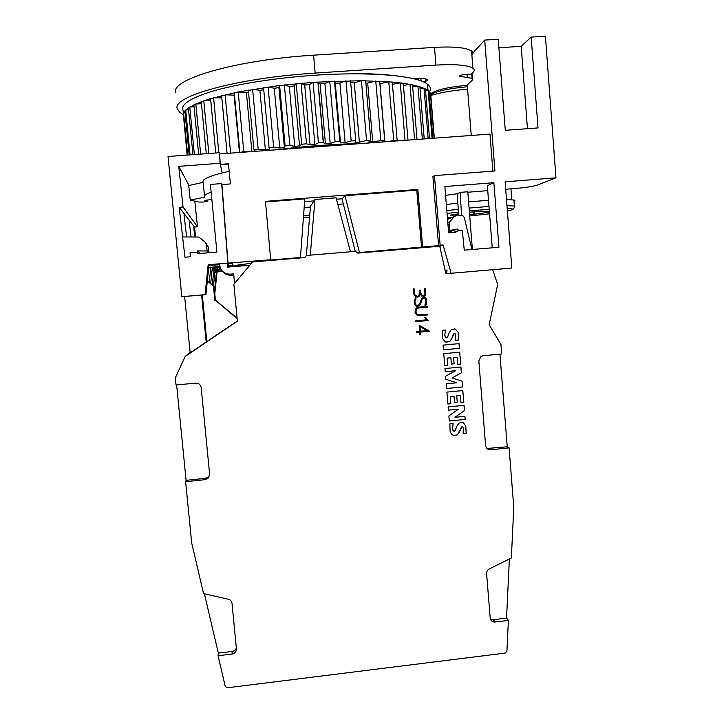 <?xml version="1.0" encoding="UTF-8"?>
<svg xmlns="http://www.w3.org/2000/svg" width="724" height="724" viewBox="0 0 724 724"><rect width="100%" height="100%" fill="white"/><g stroke="black" fill="none" stroke-linecap="round" stroke-linejoin="round"><path stroke-width="1.09" d="M420.101 326.687L420.481 331.203L426.898 330.606L420.074 326.678L420.445 331.194M416.743 332.397L416.671 331.556L419.649 331.275L419.142 325.23L429.232 331.239L420.553 332.044L420.744 334.407L419.911 334.479L419.721 332.126L416.743 332.397L419.721 332.126M419.911 334.47L420.744 334.407L420.517 332.035L429.214 331.04L419.142 325.248M417.187 314.469L418.943 314.895L417.16 314.469L415.893 312.297L416.68 308.768L418.336 308.035L427.205 307.238L427.133 306.397M418.906 314.895L427.803 314.098L427.875 314.94L418.988 315.745L427.839 314.94L427.775 314.098M418.988 315.745L417.133 315.302L415.06 312.406L415.413 309.311L416.517 307.962L418.273 307.193L427.16 306.397L427.232 307.238L418.363 308.044L416.219 309.356L415.793 311.139M417.16 314.469L415.766 311.139M417.124 297.202L419.73 295.591L418.336 296.949L416.074 297.012L414.083 295.157L413.359 291.455L413.648 288.822L414.481 289.048L414.852 294.768L416.354 296.179L417.974 296.161L419.069 295.066L419.422 290.152L420.273 290.071L420.653 293.039L422.11 295.292L424.3 295.166L424.997 293.763L424.273 288.604L425.069 288.279L425.839 293.935L424.907 295.79L421.603 296.007L420.146 293.528L419.757 295.591L420.146 293.528M423.115 296.478L424.87 295.79L425.803 293.935L425.042 288.288M413.648 288.831L414.481 289.048M414.445 289.048L414.219 291.464M414.182 291.464L414.825 294.768L417.142 296.324M420.237 290.08L420.653 293.039M420.617 293.039L422.083 295.292L423.124 295.618M425.088 305.7L426.382 304.189L425.088 305.736L424.961 304.189L425.983 302.324L425.793 300.017L424.517 297.863L422.382 298.614L424.517 297.863M416.4 306.315L418.21 306.152L420.481 304.125L422.382 298.614L420.508 304.134L418.246 306.162L416.4 306.324L415.069 305.202L414.11 301.03L415.848 297.582L415.974 299.139L414.952 301.003L415.142 303.311L414.915 301.003L415.947 299.139L415.82 297.618M415.114 303.311L415.857 304.985L415.114 303.311M416.427 305.474L415.829 304.985L418.083 305.32L419.658 304.044L421.558 298.505L423.287 297.102L424.536 296.994L425.875 298.143L426.626 299.908L426.382 304.189M426.355 304.189L426.59 299.908L424.508 296.994M426.409 318.723L428.337 320.533L415.838 321.673L428.309 320.524L425.694 317.537L424.816 317.619L426.653 319.836L415.766 320.822L415.838 321.673M426.382 318.714L425.667 317.546M463.161 433.558L466.202 433.278L463.152 433.586L463.342 428.11L462.609 426.925L461.704 426.916L459.668 431.594L457.315 434.952L460.726 428.581M461.631 426.952L462.609 426.925M461.595 426.934L460.681 428.554M452.319 434.934L450.147 432.029L449.866 423.875L453.143 423.54L452.518 428.527L453.052 430.653L454.192 431.269L455.306 430.427L456.699 426.427L458.989 423.051L462.971 422.599L465.767 425.839L466.202 433.278M453.134 435.386L457.278 434.925L453.17 435.414M453.097 423.549L452.482 428.508L453.423 431.07M466.156 433.251L465.731 425.821L463.396 422.816M454.545 402.444L454.029 396.155L450.283 396.526L450.871 403.721L447.875 404.019L446.898 392.118L462.826 390.544L463.794 402.435L460.953 402.716L460.373 395.53L456.754 395.883L457.26 402.173L454.545 402.444M450.283 396.526L454.029 396.155M450.247 396.508L450.871 403.721M450.835 403.702L447.875 404.001M462.79 390.553L463.794 402.435M463.758 402.417L460.953 402.698M456.754 395.883L460.373 395.53M456.717 395.865L457.26 402.173M457.224 402.155L454.536 402.417M451.405 364.091L450.88 357.774L447.133 358.127L447.722 365.358L444.717 365.647L443.74 353.683L459.704 352.172L460.681 364.118L457.83 364.389L457.242 357.167L453.613 357.511L454.129 363.828L451.405 364.091L454.129 363.828M444.717 365.638L447.685 365.349L447.097 358.118L450.88 357.774M459.668 352.172L460.681 364.118M460.645 364.109L457.83 364.38M453.613 357.511L457.242 357.167M453.577 357.502L454.093 363.81M455.55 340.253L458.609 339.972L455.541 340.262L455.731 334.732L454.998 333.52L454.011 333.538L452.038 338.208L449.676 341.583L445.504 342.009L442.454 338.561L442.165 330.316L445.459 330.008L444.835 335.04L445.378 337.194L446.527 337.827L447.649 336.986L449.052 332.959L451.351 329.565L455.36 329.149L458.174 332.452L455.36 329.149M454.663 333.402L453.097 335.176M446.12 342.199L449.64 341.574L452.002 338.208L453.061 335.167M445.423 330.008L444.835 335.04M444.798 335.04L445.341 337.194L446.165 337.8M455.324 329.149L454.401 328.895M458.573 339.972L458.138 332.452L458.609 339.972M459.405 348.353L443.423 349.864L459.405 348.353L459.025 343.628L443.034 345.131L443.423 349.864M459.369 348.344L458.989 343.628M445.839 379.276L445.595 376.218L455.722 370.697L445.224 371.711L444.961 368.552L460.926 367.014L461.405 372.851L452.038 377.946L462.075 381.177L462.546 386.96L446.599 388.526L446.219 383.829L456.772 382.797L445.839 379.276L456.772 382.797M445.215 371.693L455.722 370.697M452.038 377.946L461.36 372.833L460.889 367.023M446.599 388.507L462.509 386.942L462.039 381.168M465.188 419.404L449.278 421.015L465.188 419.404L464.935 416.3L454.989 417.305L464.464 410.535L464.039 405.313L448.12 406.906L448.382 410.173L458.482 409.16L448.862 415.938L449.278 421.015M448.382 410.146L458.482 409.16M454.989 417.305L464.428 410.517L464.003 405.322M465.143 419.377L464.899 416.3M176.032 384.996L195.77 383.114C198.783 383.123 200.584 384.589 201.163 387.503L209.643 474.347L208.476 477.967L205.218 479.65L185.625 481.704L191.697 542.982L203.525 593.553L228.404 599.291C230.494 599.888 231.698 601.246 232.015 603.354L236.422 648.767C236.404 651.645 234.956 653.401 232.06 654.044L218.078 655.745L225.245 686.388L227.318 687.782L505.234 653.075L506.918 651.256L508.384 620.414L494.664 622.061C492.103 621.889 490.61 620.54 490.184 617.997L486.6 573.616C486.546 571.526 487.433 569.969 489.279 568.928L511.361 557.978L513.769 507.37L509.09 447.857L490.619 449.794C487.786 449.803 486.121 448.409 485.614 445.595L478.826 360.914L480.926 356.525L483.107 355.746L501.696 353.973L500.954 344.524L489.171 324.777L497.659 284.523L492.673 269.69L445.875 273.753L439.749 246.223L357.81 253.11L355.719 251.337L306.487 255.463L304.723 257.581L252.54 261.97L233.87 284.279L237.372 321.175L185.199 356.443L175.326 377.838L176.032 384.996M306.343 255.572L310.496 206.123L314.967 199.489L310.288 255.147M350.47 251.78L336.108 197.824L314.967 199.489M199.797 346.461L190.159 352.769L184.647 296.568M237.363 321.067L199.444 346.488M458.102 230.856L457.948 229.001L449.613 230.449L449.115 224.395L449.993 221.607L454.102 216.675L456.536 215.481L460.5 215.155C462.5 215.155 463.822 216.123 464.437 218.078L471.93 249.518M446.599 273.69L447.061 270.025L445.106 270.296M190.122 352.416L185.199 356.443M182.602 236.947L198.919 237.038L205.127 242.205L206.53 244.848L207.118 250.966L197.335 250.92L197.543 253.138M201.616 295.093L206.186 342.144M223.227 271.943C225.345 274.315 227.988 275.41 231.146 275.229L233.762 275.002M228.513 267.038L228.404 265.862M227.291 263.102L227.671 267.111L249.798 265.246M234.567 283.446L233.653 273.862L230.286 274.152C224.386 274.07 220.865 271.138 219.716 265.364L219.562 263.753M207.363 280.695L214.087 286.27L215.426 300.188L237.083 318.098M215.426 300.188L237.137 318.687M206.838 341.701L202.313 295.03M207.326 280.984L213.453 286.061L214.82 300.243M214.087 286.27L213.453 286.061M204.566 253.101L199.77 253.5M199.724 253.083L197.335 250.92M209.019 252.73L208.494 247.282L206.123 243.463M208.729 252.757L207.118 250.966M448.572 232.069L457.948 229.001M448.473 230.82L449.613 230.449M422.572 247.002L422.626 247.662M440.219 245.753L440.083 247.735M431.015 246.956L430.961 246.287M218.078 655.745L218.304 653.139L204.412 593.752M509.37 558.964L506.556 618.133L508.384 620.414M499.931 354.145L507.234 446.789L509.09 447.857M185.625 481.704L186.086 480.347L205.544 478.311L208.774 476.636L209.652 475.161M218.304 653.139L232.187 651.455C234.268 651.093 235.662 649.935 236.35 647.971M490.383 619.02L492.926 619.762L506.556 618.133M486.917 448.473L507.234 446.789M186.086 480.347L176.629 384.942M306.487 255.463L304.542 257.59M361.466 143.524C333.99 144.04 305.573 146.121 276.188 149.787M187.145 155.099L183.299 113.777M187.643 155.054L183.561 112.926L185.697 110.039L189.788 107.034L201.29 101.74L210.575 98.654L238.205 91.948L279.609 85.486L314.107 82.237L361.394 80.69L392.254 82.056L397.186 140.664L396.399 140.963M184.122 111.903C178.728 105.695 188.222 98.799 212.594 91.188C237.083 84.002 276.043 77.821 314.868 75.233C370.407 71.414 417.051 75.785 427.196 84.02C430.445 86.428 431.169 89.016 429.395 91.767M512.954 209.263L514.918 206.946L514.375 206.023L506.981 205.661M488.99 206.44L469.089 208.087M469.713 215.942L489.569 213.815M507.397 211.118L512.583 209.707C513.814 209.01 512.022 208.639 507.207 208.575M489.207 209.263L469.315 210.901M488.501 200.267L468.591 201.905M514.004 201.236C515.198 200.72 515.162 200.304 513.913 200.005L506.501 199.562M472.238 73.205L472.754 79.658L467.242 85.016L471.261 135.46M492.7 269.753L511.823 268.025L505.126 181.815L555.969 177.833L545.416 36.2L531.172 37.114L538.023 127.913L505.28 130.311L498.23 39.223L484.709 40.091L471.795 54.182M555.969 177.833L536.837 185.281C532.837 186.511 525.515 187.588 514.864 188.512L505.705 189.236M467.568 89.124C452.907 90.428 440.654 92.518 430.816 95.405L430.699 93.984M458.609 215.309L457.858 203.064L446.337 204.539M458.238 209.236L446.835 210.666M454.889 214.286L454.744 215.091L450.4 215.155M450.418 215.444L452.762 214.458L458.527 213.87M458.609 215.218L454.744 215.091M469.424 212.222L481.958 211.2L489.388 211.489M489.442 212.277L469.623 214.775M458.41 212.06L447.061 213.49M447.396 217.571L452.563 217.281M485.234 212.612L484.827 211.435M474.093 211.779L474.148 214.087M473.215 214.431L473.007 211.879M467.27 85.305C449.586 86.898 437.748 89.468 431.757 93.016L430.744 94.129M467.387 86.753C449.731 88.346 437.531 90.916 430.798 94.455M450.256 217.417L450.319 218.168M457.858 203.064L457.287 193.788L445.586 195.344M421.259 81.016L420.798 78.681M411.766 78.319L421.006 78.681C424.273 78.645 426.355 78.925 427.26 79.504C427.911 80.029 427.395 80.626 425.712 81.296L423.866 82.102M355.719 73.83L366.543 73.758C378.697 74.092 389.259 74.871 398.209 76.083M471.894 55.368C473.315 53.766 473.206 52.3 471.541 50.997C466.193 47.558 453.848 46.345 434.5 47.377L311.456 55.314C233.988 60.237 170.068 79.721 175.715 92.726M472.654 78.436L459.64 76.237C459.432 75.468 461.378 74.871 465.496 74.445L471.405 74.047L473.161 72.282C474.663 70.762 474.573 69.395 472.908 68.183L471.541 50.997M183.199 114.564L179.787 112.392L177.262 108.672C171.724 96.699 235.68 78.282 313.049 73.233L435.938 65.088C455.26 64.011 467.586 65.042 472.908 68.183M222.422 271.527L220.901 271.627M231.11 266.821L233.653 266.568M212.232 268.441L219.562 267.799L219.716 269.464L220.938 269.219M219.562 267.799L220.232 267.681M217.191 268.061L217.354 269.717L219.716 269.464M213.879 268.332L214.042 269.989L217.354 269.717M212.06 270.115L214.042 269.989M220.277 267.808L219.571 267.889M221.028 269.382L212.051 270.179M212.032 270.333L213.082 270.305L212.023 270.432M209.815 267.428L208.666 268.016M208.675 267.898L209.806 267.835M227.363 263.889L232.748 263.654L232.929 265.482L227.553 265.934M228.703 263.862L228.875 265.681L232.92 265.473M227.535 265.717L228.875 265.681M227.553 265.871L229.255 265.735L227.544 265.826M208.91 265.608L219.653 264.713M208.72 267.464L219.897 266.522M232.748 263.654L232.929 265.482M219.915 266.577L208.711 267.518M215.77 271.943L214.865 272.468M214.874 272.387L215.77 272.342M221.897 270.613L221.978 271.509L222.684 271.464M215.082 270.378L221.426 269.998M214.919 271.943L221.978 271.509M222.73 271.509L214.919 271.998M210.403 267.536L219.996 266.93L210.403 267.536M210.82 267.753L209.48 267.925M220.015 266.984L210.693 267.762L209.308 282.306M209.824 267.527L219.987 266.885M213.634 270.07L219.155 269.599M219.607 268.314L220.458 268.251M218.114 269.699L213.652 270.215M210.684 283.446L212.277 268.007L212.775 268.405M229.191 171.271C210.114 175.552 201.444 179.244 203.182 182.339L188.729 185.57L190.24 200.086L204.602 197.127C203.652 195.706 205.833 194.032 211.155 192.113M203.182 182.339L204.494 195.987M211.851 199.381L204.946 200.485L207.127 201.308L203.634 202.05L198.557 202.05L190.24 200.086M387.684 141.605L393.729 140.537L397.186 140.664M255.554 151.307L253.898 149.949L269.79 149.271L269.084 147.841L273.636 147.262L279.754 148.022L284.387 147.479L285.111 145.922L289.853 145.415L294.74 146.366L299.51 145.895L301.673 144.239L306.514 143.805L310.071 144.936L314.886 144.547L318.442 142.827L323.266 142.474L325.42 143.777L330.18 143.47L335.058 141.723L339.782 141.461L340.506 142.89L345.113 142.673L351.194 140.927L355.719 140.764L355.013 142.302L359.394 142.185L366.543 140.465L370.788 140.393L368.679 142.022L384.679 140.365L381.675 142.04M240.422 152.42L243.78 151.542L249.382 151.759M418.725 80.147L418.608 78.69M434.319 138.175L430.699 93.912L430.4 93.161L429.16 93.233M434.083 138.194L430.4 93.161M432.852 138.284L429.006 91.36L430.391 93.161M429.006 91.36L428.156 90.654L432.074 138.338M425.576 90.862L428.156 90.654L427.196 84.02M429.486 138.528L425.422 88.971L427.721 90.337M425.422 88.971L424.029 88.328L420.074 88.735M428.156 138.628L424.029 88.328M419.911 86.817L424.011 88.328M424.21 138.918L419.911 86.808L417.956 86.228L422.327 139.062M412.671 86.898L417.956 86.228L410.001 84.409L414.608 139.623M417.024 139.451L412.508 84.907M403.431 85.414L410.001 84.409L400.236 82.916L405.051 140.329M407.992 140.112L403.25 83.305M392.444 84.328L400.236 82.916L392.254 82.065M393.729 140.537L388.77 81.767M384.906 141.804L379.973 83.667L388.761 81.776M384.679 140.365L379.666 81.197M380.806 140.338L375.756 81.025L367.692 83.07L372.742 141.995M365.864 83.016L367.692 83.07M370.788 140.393L365.674 80.744M366.543 140.465L361.403 80.69L354.262 82.853L359.394 142.185M350.706 82.862L354.262 82.853M355.719 140.764L350.525 80.717M351.194 140.927L345.972 80.789M345.113 142.673L339.909 83.043L345.963 80.798M339.782 141.461L334.497 81.133L335.275 83.179L339.909 83.043M335.275 83.179L340.506 142.89M335.058 141.723L329.746 81.332L324.904 83.622L330.18 143.47M323.266 142.474L317.908 81.984L320.126 83.894L324.904 83.622M320.126 83.894L325.42 143.777M318.442 142.827L313.058 82.31L309.537 84.599L314.886 144.547M306.514 143.805L301.084 83.26L304.704 84.989L309.537 84.599M304.704 84.989L310.071 144.936M301.673 144.239L296.234 83.703M299.51 145.895L294.116 85.957L296.225 83.703M284.378 84.934L289.329 86.455L294.116 85.957M289.329 86.455L294.74 146.366M289.853 145.415L284.369 84.934M285.111 145.922L279.609 85.486L278.939 87.658L284.387 147.479M273.636 147.262L268.106 86.971L274.287 88.256L278.939 87.658M274.287 88.256L279.754 148.022M269.084 147.841L263.545 87.622M258.178 149.325L252.622 89.324L259.898 90.355L263.735 89.749M259.898 90.355L265.382 149.868M253.898 149.949L248.332 90.057M243.78 151.542L238.205 91.948L246.413 92.708L248.54 92.31M246.413 92.708L251.889 151.578M239.852 152.212L234.277 92.744M230.63 153.135L225.119 94.781L234.504 95.179M234.087 95.269L239.454 152.493M227.083 153.398L221.616 95.631M218.82 152.773L213.589 97.767L221.843 97.939M215.752 152.999L210.575 98.645M203.797 100.844L210.775 100.79M208.82 153.506L203.779 100.844M206.268 153.696L201.29 101.74M200.648 154.103L195.824 103.948L201.48 103.767M198.638 154.248L193.878 104.844M194.376 154.565L189.788 107.034L194.068 106.79M192.928 154.674L188.403 107.912M190.041 154.882L185.697 110.039L188.584 109.813M189.154 154.945L184.882 110.89M187.308 155.081L183.299 113.731L183.561 112.926L185.063 112.772M355.24 251.373L342.054 198.819L344.959 195.742L359.475 252.522L358.072 253.092M299.799 257.997L300.46 257.482L304.813 198.892L265.518 201.969M342.054 198.819L336.47 199.172M314.035 200.883L304.596 201.743M300.46 257.482L270.722 259.979L265.464 201.363L417.839 189.426L422.617 246.993L359.475 252.522M421.522 247.309L416.762 190.113L344.959 195.742M416.762 190.113L417.839 189.426M236.368 266.378L242.594 265.156L233.39 265.645L251.427 263.301M270.857 259.744L208.15 264.713L209.245 265.581M437.93 246.377L443.106 244.974L440.138 245.219L434.436 175.624L494.945 170.964L484.709 40.091M434.436 175.624L432.916 176.629L438.581 245.644L440.138 245.219M438.581 245.644L422.617 246.993M216.422 272.278L214.512 290.713M194.81 237.01L193.706 227.408M213.499 285.772L215.1 270.269M214.802 293.673L217.019 272.224M213.833 270.233L212.331 284.813M191.036 236.992L189.29 221.816M186.611 236.965L184.104 215.254M208.15 264.713L205.073 294.668L181.805 296.686L205.915 294.722L208.937 265.337M184.946 257.21L179.181 207.317L183.045 207.019L178.756 166.339L220.114 163.262L220.358 164.384L228.476 163.787L230.386 183.932L221.924 184.548L221.689 183.597L210.412 184.412L216.901 252.079L199.091 253.554L194.865 252.414L190.023 252.812L190.403 256.758L184.946 257.21M194.819 201.308L197.48 226.811L194.466 227.046L195.607 237.019M194.466 227.046L179.181 207.317M197.48 226.811L183.045 207.019M189.027 185.507L178.756 166.339M220.413 164.656L222.187 172.9L220.422 164.656L228.503 164.049M239.653 265.645L239.689 266.097M242.522 264.387L242.594 265.156M221.924 184.548L228.033 263.337M492.872 171.117L489.967 134.094L219.544 153.95L220.358 164.384M221.689 183.597L227.852 263.056M219.544 153.95L220.114 163.262M205.915 294.722L205.073 294.668M181.805 296.686L168.031 156.493L219.3 152.737M304.171 207.517L310.424 207.037M337.882 204.485L343.33 203.878M303.573 215.562L309.745 215.091M467.822 192.231L487.741 190.656M309.555 217.318L303.401 217.815M492.248 247.798L487.352 185.751L493.877 182.692L498.936 247.228L464.265 250.169L462.328 230.295L459.007 230.567L455.242 232.332L448.645 232.884L444.871 186.53L493.877 182.692M453.061 232.513L459.007 230.567M457.287 193.788L460.138 192.367L467.785 191.77L472.401 249.481M460.138 192.367L461.586 215.236M511.823 268.025L451.115 273.292L443.106 244.974M498.89 47.766L521.199 46.318L531.172 37.114M527.461 128.682L521.199 46.318M208.494 247.282L206.53 244.848M447.984 224.811L449.115 224.395M447.794 222.44L449.993 221.607M447.541 219.345L453.984 216.811M231.146 275.229L230.286 274.152M205.544 478.311L205.218 479.65M232.187 651.455L232.06 654.044M493.397 619.726L495.135 622.025M488.89 448.699L490.619 449.794M425.712 81.296L425.522 78.934M472.111 78.237L471.758 73.694M467.251 77.07L467.034 74.346M460.989 76.554L460.88 75.224M435.938 65.088L434.5 47.377M315.157 73.088L313.564 55.178M206.928 199.833L207.064 201.272L206.946 199.833M206.992 199.824L207.127 201.308M447.532 219.263L454.102 216.675M208.774 476.636L208.476 477.967M492.926 619.762L494.664 622.061M510.936 188.828L511.778 199.724M513.913 200.005L514.375 206.023M431.757 93.016L430.762 94.22M472.129 78.246L471.767 73.685M472.057 78.192L471.704 73.748M323.429 142.556L318.062 82.102M417.015 79.631L416.933 78.654"/></g></svg>
